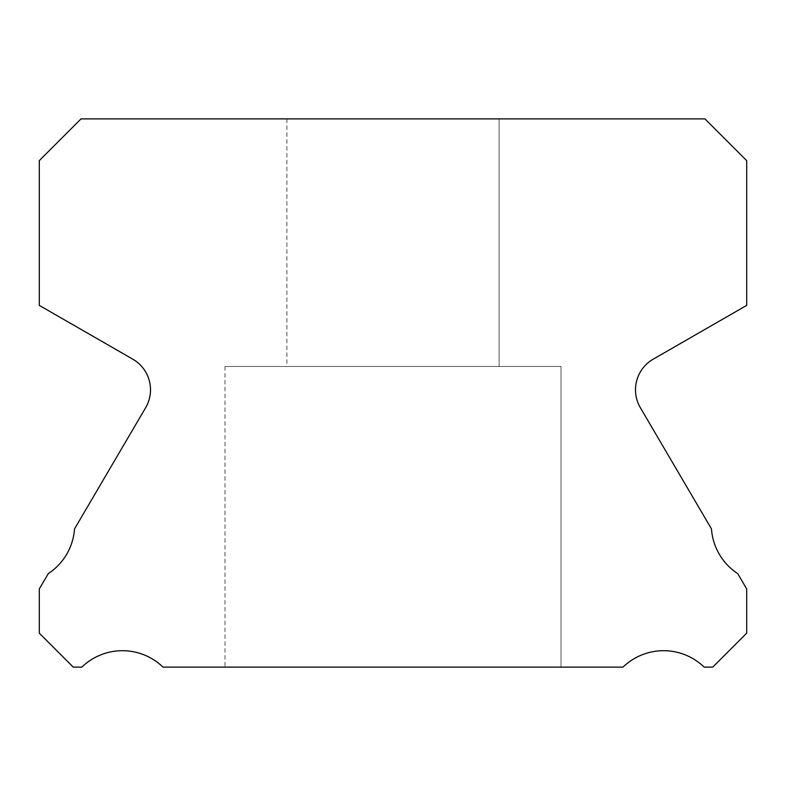 <?xml version="1.0" encoding="UTF-8"?>
<svg xmlns="http://www.w3.org/2000/svg" width="786" height="786" viewBox="0 0 786 786"><rect width="100%" height="100%" fill="white"/><g stroke="black" fill="none" stroke-linecap="round" stroke-linejoin="round"><path stroke-width="0.59" stroke-dasharray="3.93 2.95" d="M286.89 118.883L499.11 118.883L286.89 118.883L499.11 118.883L286.89 118.883L499.11 118.883L286.89 118.883L499.11 118.883L286.89 118.883L499.11 118.883L286.89 118.883L499.11 118.883L286.89 118.883L499.11 118.883L499.11 366.473L286.89 366.473L499.11 366.473L286.89 366.473L499.11 366.473L286.89 366.473L499.11 366.473L286.89 366.473L499.11 366.473L286.89 366.473L499.11 366.473L286.89 366.473L499.11 366.473L286.89 366.473L499.11 366.473L499.11 118.883L286.89 118.883L286.89 366.473M499.11 118.883L499.11 366.473M561.008 366.473L224.993 366.473L561.008 366.473L224.993 366.473L561.008 366.473L224.993 366.473L561.008 366.473L224.993 366.473L561.008 366.473L224.993 366.473L561.008 366.473L224.993 366.473L561.008 366.473L224.993 366.473L561.008 366.473L561.008 667.118L224.993 667.118L561.008 667.118L224.993 667.118L561.008 667.118L224.993 667.118L561.008 667.118L224.993 667.118L561.008 667.118L224.993 667.118L561.008 667.118L224.993 667.118L561.008 667.118L224.993 667.118L561.008 667.118L561.008 366.473L561.008 667.118M224.993 366.473L224.993 667.118M635.501 389.817A35.37 35.37 0 0 0 640.364 407.718L711.477 528.919A58.361 58.361 0 0 0 737.69 573.593L746.7 588.95L746.7 633.162L712.745 667.118L704.158 667.118A58.361 58.361 0 0 0 623.003 667.118L162.997 667.118A58.361 58.361 0 0 0 81.842 667.118L73.255 667.118L39.3 633.162L39.3 588.95L48.31 573.593A58.361 58.361 0 0 0 74.523 528.919L145.636 407.718A35.37 35.37 0 0 0 132.814 359.182L39.3 305.39L39.3 160.619L81.037 118.883L704.963 118.883L746.7 160.619L746.7 305.39L653.186 359.182A35.37 35.37 0 0 0 635.501 389.817"/><path stroke-width="1.18" d="M640.364 407.718A35.37 35.37 0 0 1 653.186 359.182L746.7 305.39L746.7 160.619L704.963 118.883L81.037 118.883L39.3 160.619L39.3 305.39L132.814 359.182A35.37 35.37 0 0 1 145.636 407.718L74.523 528.919A58.361 58.361 0 0 1 48.31 573.593L39.3 588.95L39.3 633.162L73.255 667.118L81.842 667.118A58.361 58.361 0 0 1 162.997 667.118L623.003 667.118A58.361 58.361 0 0 1 704.158 667.118L712.745 667.118L746.7 633.162L746.7 588.95L737.69 573.593A58.361 58.361 0 0 1 711.477 528.919L640.364 407.718"/></g></svg>
